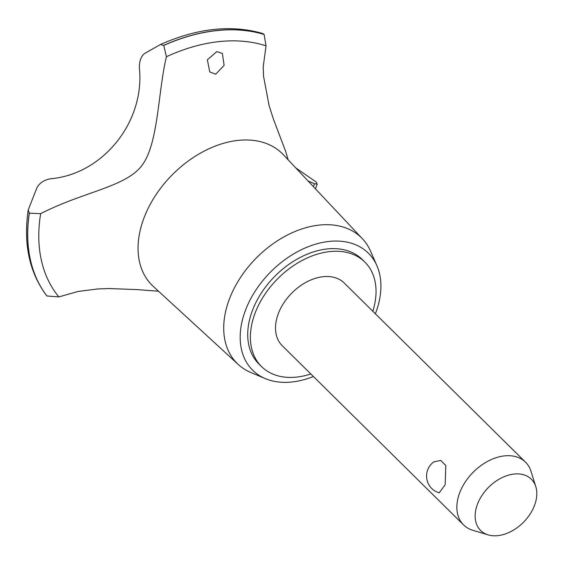 <?xml version="1.0" encoding="UTF-8"?>
<svg xmlns="http://www.w3.org/2000/svg" width="564" height="564" viewBox="0 0 564 564"><rect width="100%" height="100%" fill="white"/><g stroke="black" fill="none" stroke-linecap="round" stroke-linejoin="round"><path stroke-width="0.85" d="M372.818 311.272A73.475 50.295 134.7 0 0 373.84 307.725A73.475 50.295 134.7 0 0 364.859 262.084L362.187 259.447A73.475 50.295 134.7 0 0 299.893 257.607A73.475 50.295 134.7 0 0 249.915 318.329A73.475 50.295 134.7 0 0 258.897 363.97L261.562 366.6A73.475 50.295 134.7 0 0 310.842 373.981M364.859 262.084A73.475 50.295 134.7 0 0 302.558 260.244A73.475 50.295 134.7 0 0 252.58 320.958A73.475 50.295 134.7 0 0 261.562 366.6M488.156 534.876L472.766 530.266A44.084 30.181 -45.3 0 1 463.559 524.901L282.226 345.697A44.084 30.181 -45.3 0 1 276.832 318.315A44.084 30.181 -45.3 0 1 306.823 281.88A44.084 30.181 -45.3 0 1 344.195 282.987L525.535 462.191A44.084 30.181 -45.3 0 1 531.006 471.328L535.8 486.669A36.061 24.689 134.7 0 0 506.105 475.924A36.061 24.689 134.7 0 0 476.22 508.094A36.061 24.689 134.7 0 0 488.156 534.876A36.061 24.689 134.7 0 0 535.737 501.593A36.061 24.689 134.7 0 0 535.8 486.669M463.559 524.901A44.084 30.181 -45.3 0 1 458.172 497.519A44.084 30.181 -45.3 0 1 488.156 461.084A44.084 30.181 -45.3 0 1 525.535 462.191M445.179 484.68L439.201 492.844A17.484 17.484 0 0 1 433.772 461.895L440.717 460.428L445.793 465.54L445.179 484.68M375.363 313.788A82.288 56.33 134.7 0 0 378.451 304.292A82.288 56.33 134.7 0 0 376.893 265.658A82.288 56.33 134.7 0 0 307.93 246.828A82.288 56.33 134.7 0 0 242.64 319.118A82.288 56.33 134.7 0 0 265.284 378.599A82.288 56.33 134.7 0 0 313.387 376.498M376.893 265.658L370.541 251.121A88.379 60.496 134.7 0 0 362.455 238.798A88.379 60.496 134.7 0 0 287.4 235.026A88.379 60.496 134.7 0 0 226.354 308.543A88.379 60.496 134.7 0 0 238.255 364.478A88.379 60.496 134.7 0 0 250.677 372.416L265.284 378.599M362.455 238.798L283.389 154.755A92.581 63.372 134.7 0 0 237.952 140.408A92.581 63.372 134.7 0 0 140.817 227.814A92.581 63.372 134.7 0 0 153.281 286.406L238.255 364.478M216.851 51.606L222.364 53.411L224.112 65.361L215.723 74.194L209.737 71.924L207.362 59.756L216.851 51.606M288.197 159.866L285.666 151.434L273.519 119.392L269.091 105.602L263.522 76.112L263.212 66.799L266.039 45.86A166.789 114.175 134.7 0 0 218.761 41.644A166.789 114.175 134.7 0 0 166.422 56.738L163.764 45.451L160.514 44.493C197.322 28.158 231.346 24.485 262.591 33.473L264.107 34.411A174.868 119.702 134.7 0 0 216.343 30.562A174.868 119.702 134.7 0 0 163.687 45.374M313.401 186.656A166.789 114.175 134.7 0 0 314.465 183.765L307.979 180.896M139.364 67.821C145.117 121.725 102.944 174.41 50.429 178.781L50.711 178.746M139.371 67.941C139.301 61.095 141.021 56.294 144.546 53.524L160.31 44.598M28.2 210.027C23.244 243.881 29.349 272.384 46.53 295.529L46.939 295.987L58.839 296.897A166.789 114.175 134.7 0 1 40.657 213.657L29.335 213.178L28.2 210.027L36.886 187.854C39.452 183.025 44.006 180.001 50.548 178.767M166.5 56.393C158.089 90.635 158.554 142.713 142.438 164.766C126.646 186.994 83.944 191.379 40.319 213.834M266.039 45.86L264.107 34.411M295.712 167.853L315.861 181.812L317.257 184.076L314.465 183.765M58.839 296.897L78.177 291.44L97.628 288.965L109.042 288.535L137.094 289.607L158.533 291.236M264.185 34.489A174.868 119.702 134.7 0 0 216.421 30.639A174.868 119.702 134.7 0 0 163.764 45.451M29.335 213.178A174.868 119.702 134.7 0 0 46.939 295.987M29.265 213.1A174.868 119.702 134.7 0 0 46.861 295.917M317.257 184.076L315.431 188.82"/></g></svg>
